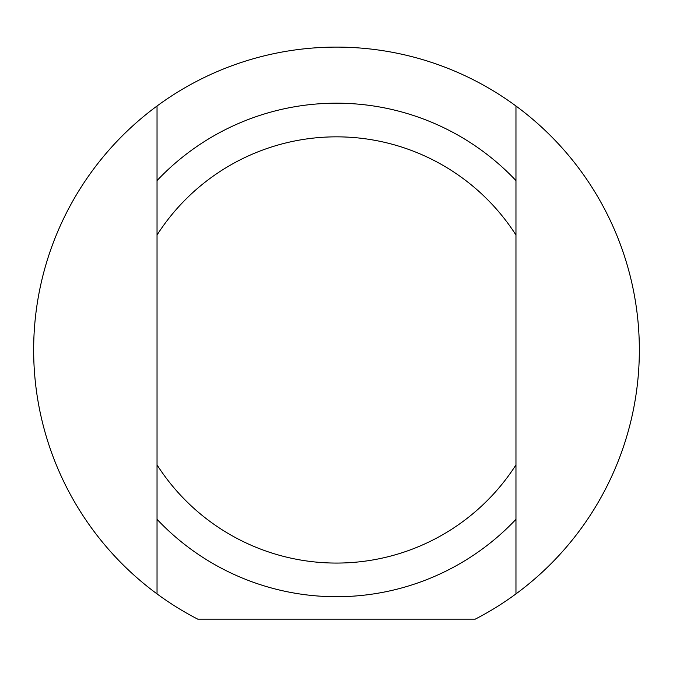 <?xml version="1.0" encoding="UTF-8"?>
<svg xmlns="http://www.w3.org/2000/svg" width="673" height="673" viewBox="0 0 673 673"><rect width="100%" height="100%" fill="white"/><g stroke="black" fill="none" stroke-linecap="round" stroke-linejoin="round"><path stroke-width="1.01" d="M515.964 180.583L515.964 106.006A302.85 302.85 0 0 1 515.964 593.897L515.964 180.583A246.764 246.764 0 0 0 157.036 180.583L157.036 593.897A302.85 302.85 0 0 1 157.036 106.006L157.036 180.583M515.964 464.892A213.114 213.114 0 0 1 157.036 464.892M157.036 519.32A246.764 246.764 0 0 0 515.964 519.32M515.964 593.897A302.85 302.85 0 0 1 475.239 619.152L197.761 619.152A302.85 302.85 0 0 1 157.036 593.897M157.036 106.006A302.85 302.85 0 0 1 515.964 106.006M157.036 235.02A213.114 213.114 0 0 1 515.964 235.02"/></g></svg>
